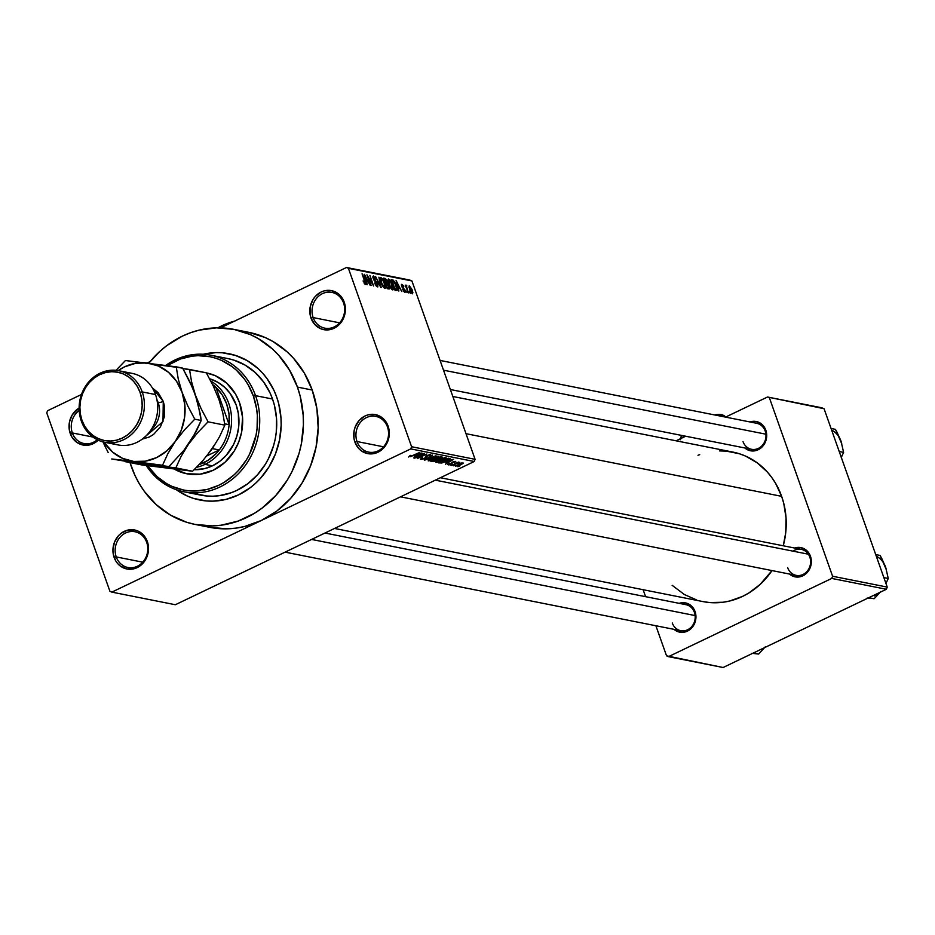 <?xml version="1.0" encoding="UTF-8"?>
<svg xmlns="http://www.w3.org/2000/svg" width="935" height="935" viewBox="0 0 935 935"><rect width="100%" height="100%" fill="white"/><g stroke="black" fill="none" stroke-linecap="round" stroke-linejoin="round"><path stroke-width="1.4" d="M387.464 426.956A18.232 16.246 -78.8 0 0 366.356 417.618A18.232 16.246 -78.8 0 0 357.03 441.542L354.903 442.056A19.892 17.718 101.2 0 1 365.082 415.958A19.892 17.718 101.2 0 1 388.118 426.15L387.464 426.956A18.232 16.246 101.2 0 1 384.624 445.469A18.232 16.246 101.2 0 1 368.694 452.131A18.232 16.246 101.2 0 1 357.03 441.542A18.232 16.246 101.2 0 1 359.87 423.029A18.232 16.246 101.2 0 1 375.8 416.367A18.232 16.246 101.2 0 1 387.464 426.956L388.118 426.15L384.39 419.815L381.749 417.407L375.391 414.602L368.448 414.754L365.082 415.958L359.215 420.388L355.23 426.898L354.131 430.638L353.968 438.363L354.903 442.056L358.631 448.403L361.272 450.799L367.63 453.604L374.573 453.452L377.939 452.248L383.794 447.818L386.073 444.768L388.89 437.568L389.053 429.843L388.118 426.15A19.892 17.718 101.2 0 1 377.939 452.248A19.892 17.718 101.2 0 1 354.903 442.056L357.03 441.542L383.525 446.801L357.03 441.542A18.232 16.246 -78.8 0 0 378.137 450.88A18.232 16.246 -78.8 0 0 387.464 426.956M146.69 542.335A18.232 16.246 -78.8 0 0 125.582 532.997A18.232 16.246 -78.8 0 0 116.244 556.921L114.128 557.435A19.892 17.718 101.2 0 1 124.308 531.337A19.892 17.718 101.2 0 1 147.333 541.529L146.69 542.335A18.232 16.246 101.2 0 1 143.838 560.848A18.232 16.246 101.2 0 1 127.92 567.51A18.232 16.246 101.2 0 1 116.244 556.921A18.232 16.246 101.2 0 1 119.096 538.408A18.232 16.246 101.2 0 1 135.014 531.746A18.232 16.246 101.2 0 1 146.69 542.335L147.333 541.529L143.616 535.182L137.924 531.022L134.617 529.97L127.663 530.133L121.188 533.242L118.441 535.767L114.444 542.277L112.925 549.885L113.193 553.742L115.695 560.825L117.845 563.77L120.486 566.178L126.844 568.983L133.787 568.831L137.153 567.627L140.273 565.722L145.299 560.147L148.104 552.947L148.268 545.21L147.333 541.529A19.892 17.718 101.2 0 1 137.153 567.627A19.892 17.718 101.2 0 1 114.128 557.435L116.244 556.921L142.751 562.18L116.244 556.921A18.232 16.246 -78.8 0 0 137.351 566.259A18.232 16.246 -78.8 0 0 146.69 542.335M79.195 410.5A18.232 16.246 -78.8 0 0 72.346 432.952L70.23 433.466A19.892 17.718 101.2 0 1 79.124 408.046L72.264 414.848L69.459 422.047L69.295 429.773L71.796 436.855L76.588 442.208L82.946 445.013L89.889 444.861L93.255 443.658L98.21 440.175A19.892 17.718 101.2 0 1 70.23 433.466L72.346 432.952A18.232 16.246 101.2 0 1 79.195 410.5M343.566 302.987A18.232 16.246 -78.8 0 0 322.458 293.648A18.232 16.246 -78.8 0 0 313.132 317.573L311.004 318.087A19.892 17.718 101.2 0 1 321.184 291.989A19.892 17.718 101.2 0 1 344.22 302.18L343.566 302.987A18.232 16.246 101.2 0 1 340.726 321.5A18.232 16.246 101.2 0 1 324.796 328.162A18.232 16.246 101.2 0 1 313.132 317.573A18.232 16.246 101.2 0 1 315.972 299.06A18.232 16.246 101.2 0 1 331.902 292.398A18.232 16.246 101.2 0 1 343.566 302.987L344.22 302.18L340.492 295.846L337.851 293.438L331.493 290.633L324.55 290.785L321.184 291.989L315.317 296.418L313.038 299.469L310.233 306.668L310.069 314.405L311.004 318.087L314.733 324.433L320.413 328.594L323.732 329.646L330.674 329.482L334.04 328.279L339.896 323.849L342.175 320.798L344.992 313.599L345.155 305.874L344.22 302.18A19.892 17.718 101.2 0 1 334.04 328.279A19.892 17.718 101.2 0 1 311.004 318.087L313.132 317.573L339.627 322.832L313.132 317.573A18.232 16.246 -78.8 0 0 334.239 326.911A18.232 16.246 -78.8 0 0 343.566 302.987M440.397 477.727L801.33 549.371A13.254 11.816 101.2 0 1 809.815 557.073L810.458 556.267A14.913 13.289 101.2 0 1 805.795 573.903A14.913 13.289 101.2 0 1 789.456 574.043L795.089 576.86L802.826 575.831L807.221 572.512L811.042 564.822L811.159 559.025L807.665 551.51L800.921 547.594L794.621 548.039A14.913 13.289 101.2 0 1 810.458 556.267L809.815 557.073A13.254 11.816 -78.8 0 0 792.95 551.147M440.069 360.442L756.672 423.286A13.254 11.816 101.2 0 1 765.169 430.988L765.812 430.182A14.913 13.289 101.2 0 1 761.148 447.818A14.913 13.289 101.2 0 1 744.809 447.958L750.443 450.775L758.18 449.747L762.574 446.427L766.384 438.737L766.513 432.94L763.018 425.425L756.275 421.521L749.963 421.954A14.913 13.289 101.2 0 1 765.812 430.182L765.169 430.988A13.254 11.816 101.2 0 1 763.1 444.452A13.254 11.816 101.2 0 1 751.518 449.291L450.366 389.521M695.056 611.56L694.401 612.367A13.254 11.816 101.2 0 1 692.332 625.842A13.254 11.816 101.2 0 1 680.75 630.681A13.254 11.816 101.2 0 1 672.265 622.979A13.254 11.816 -78.8 0 0 687.622 629.769A13.254 11.816 -78.8 0 0 694.401 612.367L695.056 611.56L693.875 609.024L690.275 605.003L685.507 602.9L679.207 603.344A14.913 13.289 101.2 0 1 695.056 611.56A14.913 13.289 101.2 0 1 690.381 629.208A14.913 13.289 101.2 0 1 674.042 629.348L677.197 631.37L682.281 632.387L689.749 629.711L694.81 622.932L695.944 617.229L695.056 611.56M92.892 437.031L72.346 432.952L92.892 437.031M203.246 354.26A74.578 66.443 101.2 0 1 228.923 353.722A74.578 66.443 101.2 0 1 276.678 397.036L278.735 403.85L280.979 418.074L281.154 425.343L279.565 439.859L275.474 453.884L269.035 466.869L260.491 478.311L255.535 483.313L250.183 487.778L238.495 494.907L225.884 499.419L212.829 501.148L206.296 500.938L193.522 498.39L187.409 496.076L176.014 489.484L187.409 496.076L193.522 498.39L206.296 500.938L212.829 501.148L225.884 499.419L238.495 494.907L250.183 487.778L255.535 483.313L260.491 478.311L269.035 466.869L275.474 453.884L279.565 439.859L281.154 425.343L280.979 418.074L278.735 403.85L276.678 397.036A74.578 66.443 101.2 0 1 265.014 472.794A74.578 66.443 101.2 0 1 199.88 500.026A74.578 66.443 101.2 0 1 176.353 489.73A74.578 66.443 101.2 0 0 199.88 500.026L199.88 500.026A74.578 66.443 101.2 0 0 265.014 472.794A74.578 66.443 101.2 0 0 276.678 397.036L274.013 390.514L276.678 397.036A74.578 66.443 101.2 0 0 228.923 353.722A74.578 66.443 101.2 0 0 203.246 354.26M195.041 524.418L209.814 527.34A99.437 88.591 -78.8 0 0 261.286 520.514A99.437 88.591 -78.8 0 0 312.197 390.024L297.435 387.09A99.437 88.591 101.2 0 1 281.891 488.093A99.437 88.591 101.2 0 1 195.041 524.418A99.437 88.591 101.2 0 1 131.379 466.658A99.437 88.591 101.2 0 1 130.035 462.603L134.921 475.366L139.233 483.594L144.27 491.284L156.32 504.725L170.602 515.173L186.556 522.233L194.983 524.406L212.303 525.902L221.034 525.225L238.226 521.052L254.507 513.245L262.104 508.079L275.848 495.457L287.244 480.193L291.907 471.754L298.966 453.662L301.28 444.195L303.408 424.829L303.174 415.14L300.182 396.171L297.435 387.09L312.197 390.024L304.331 373.088L293.59 358.339L287.255 351.957L272.973 341.509L265.166 337.535L248.593 332.287M452.832 396.487L732.818 452.061A76.238 67.916 -78.8 0 1 781.637 496.333L783.74 503.299L786.043 517.838L785.727 532.716L783.249 545.783A76.238 67.916 -78.8 0 0 781.637 496.333L466.004 433.688L781.637 496.333L775.606 483.36L771.737 477.458L767.366 472.046L757.221 462.837L745.581 456.093L739.328 453.732L726.261 451.126L719.588 450.915M334.543 528.45L703.132 601.614A76.238 67.916 -78.8 0 0 771.983 570.584L760.026 584.527L748.725 593.059L742.6 596.378L729.709 600.995L723.071 602.245L709.688 602.549L703.085 601.602M324.994 533.032L685.916 604.676A13.254 11.816 101.2 0 1 694.401 612.367M209.756 527.328L227.076 528.836L235.807 528.158L244.479 526.534L261.286 520.514L111.838 592.124L175.348 604.735L474.244 461.504L410.745 448.905L111.838 592.124L175.348 604.735L474.244 461.504L475.085 459.33L411.587 446.731L348.416 268.333L411.914 280.944L475.085 459.33L474.244 461.504L410.745 448.905L261.286 520.514L276.877 511.013L290.621 498.39L302.005 483.126L310.595 465.817L316.053 447.117L318.169 427.762L316.871 408.478L312.197 390.024A99.437 88.591 -78.8 0 0 248.535 332.276L233.762 329.342A99.437 88.591 101.2 0 1 297.435 387.09L289.57 370.155L278.817 355.405L272.482 349.024L258.2 338.575L250.393 334.601L233.82 329.354L216.499 327.846L199.097 330.149L190.576 332.708L182.278 336.168L166.699 345.669L159.558 351.618L148.829 363.177A99.437 88.591 101.2 0 1 233.762 329.342M455.251 465.244L453.393 465.805L455.251 465.244M455.637 463.783L451.523 465.431L458.559 462.065L457.905 462.696L459.845 462.311L455.637 463.783L459.786 462.474L457.905 462.696L458.559 462.065L451.523 465.431L455.637 463.783M452.026 464.601L450.179 465.174L452.026 464.601M451.582 463.994L448.438 464.894L447.853 464.625L448.543 463.97L450.448 464.192L451.991 462.311L455.742 461.504L454.527 462.533L453.931 462.509L454.457 461.843L452.832 462.217L451.582 463.994L452.996 462.135L454.457 461.843L453.931 462.509L454.527 462.533L455.45 461.352L452.388 462.112L450.939 463.982L449.209 464.379L449.887 463.573L449.291 463.55L448.181 464.859L451.582 463.994M445.773 462.334L453.592 459.284L445.411 464.227L447.409 462.661L445.773 462.334L447.409 462.661L445.411 464.227L453.592 459.284L445.773 462.334M435.955 462.428L436.119 461.434L439.847 459.342L446.264 457.928L439.298 461.832L435.955 462.428L442.722 460.417L445.89 457.671L438.983 459.751L436.119 461.434L435.955 462.428L436.119 461.434M428.23 460.897L428.581 459.763L432.134 457.811L436.82 456.21L438.527 456.537L431.315 460.382L428.23 460.897L435.009 458.886L438.176 456.14L431.257 458.22L428.405 459.903L428.23 460.897L428.405 459.903M409.799 456.467L410.64 455.357L408.642 457.016L410.64 455.357L409.67 456.362L410.675 456.35L419.523 452.517L410.664 456.654L419.523 452.517L411.038 456.222L409.518 455.941M414.1 456.046L421.907 452.996L413.726 457.94L415.724 456.373L414.1 456.046L415.724 456.373L413.726 457.94L421.907 452.996L414.1 456.046M422.48 454.422L414.263 458.045L424.455 453.498L418.67 457.612L426.898 453.989L417.22 458.629L422.48 454.422L417.22 458.629L426.898 453.989L418.67 457.612L423.952 453.405L414.731 458.138L422.48 454.422M429.597 455.205L429.235 456.327L430.719 454.655L426.722 455.661L424.642 458.302L422.036 458.898L422.573 457.566L420.867 459.436L424.56 458.641L420.434 459.108L422.573 457.566L421.93 458.875L424.642 458.302L425.857 456.14L429.516 454.702L430.918 455.263L429.235 456.327L429.597 455.205L426.909 455.894L426.652 457.39L425.133 458.384L426.722 457.133L426.325 456.28L429.866 455.357L429.632 454.679M435.92 455.777L424.303 460.032L432.589 455.111L425.635 459.529L435.92 455.777L425.635 459.529L432.589 455.111L424.759 460.125L435.92 455.777M436.575 460.546L433.536 461.609L430.848 461.329L440.525 456.689L442.384 457.145L436.575 460.546L440.841 458.407L441.986 456.981L440.525 456.689L430.848 461.329L436.575 460.546M446.614 461.142L441.823 463L438.562 462.86L448.251 458.22L450.121 458.933L446.942 460.99L450.132 458.723L448.251 458.22L438.562 462.86L446.614 461.142M460.756 464.835L455.438 466.168L461.399 463.047L463.292 463.141L460.756 464.835L463.012 462.86L455.555 465.887L460.756 464.835M459.681 466.121L457.823 466.694L459.681 466.121M409.998 280.091L346.499 267.492L220.508 327.858L346.499 267.492L348.416 268.333L411.587 446.731L410.745 448.905L411.587 446.731L475.085 459.33L411.914 280.944L346.499 267.492L409.998 280.091M150.114 361.588L147.227 362.967L150.114 361.588M81.474 394.476L47.603 410.71L81.474 394.476M109.921 591.282L46.75 412.884L47.603 410.71L46.75 412.884L109.921 591.282L111.838 592.124L109.921 591.282M410.29 293.263L409.285 291.662L410.29 293.263M407.076 292.632L406.07 291.019L407.076 292.632M398.906 291.007L398.193 287.922L399.818 288.249L401.84 291.591L396.089 280.605L398.415 290.914L398.193 287.922L399.818 288.249L401.84 291.591L396.089 280.605L398.906 291.007M392.548 289.873L393.331 288.529L391.66 289.324L393.331 288.529L392.443 284.813L388.715 279.016L388.083 279.32L388.715 279.016L388.867 284.228L391.099 288.67L392.443 289.85L393.261 289.382L392.279 284.357L390.363 280.5L388.492 279.004L387.943 280.675L389.229 285.175L390.62 287.945L392.934 289.838M384.834 288.342L385.606 286.987L383.946 287.793L385.606 286.987L384.729 283.282L380.989 277.485L380.358 277.788L380.989 277.485L381.153 282.697L383.385 287.139L384.834 288.342L385.536 287.851L384.565 282.826L382.649 278.969L380.779 277.473L380.229 279.144L381.503 283.644L382.894 286.414L385.208 288.307M377.459 286.881L377.845 284.1L376.232 281.435L375.496 281.797L376.232 281.435L373.86 280.056L373.988 277.239L376.069 279.448L373.533 276L372.913 276.304L373.533 276L373.217 278.642L377.378 284.03L376.267 286.028L377.062 285.654L374.643 283.001L377.459 286.881L378.032 284.696L376.7 281.926L374.07 279.612L373.825 277.227L376.069 279.448L373.404 275.989L372.843 277.064L373.673 279.694L377.576 284.754L376.945 285.619L375.064 282.954L374.9 283.667L376.326 286.11L377.904 286.846M367.221 284.719L366.508 281.634L368.133 281.961L370.155 285.304L364.405 274.317L366.73 284.614L366.508 281.634L368.133 281.961L370.155 285.304L364.405 274.317L367.221 284.719M365.246 284.45L365.059 281.131L362.044 273.85L365.047 282.522L364.218 283.515L365.375 284.462L365.714 283.41L362.511 273.943L365.094 282.826L363.06 280.956L365.515 284.427M371.16 285.502L368.156 277.029L373.638 285.993L369.898 275.404L372.434 283.796L366.941 274.82L370.692 285.409L368.156 277.029L373.638 285.993L369.898 275.404L372.434 283.796L366.941 274.82L371.16 285.502M381.188 287.489L378.909 277.204L380.487 286.203L375.578 276.538L380.72 287.396L378.909 277.204L380.487 286.203L375.578 276.538L381.188 287.489M388.726 288.985L389.053 286.157L387.487 283.434L386.459 283.936L387.487 283.434L387.219 281.318L384.986 278.408L383.817 278.957L384.986 278.408L383.525 278.116L387.265 288.693L389.264 288.95L389.498 287.898L386.763 280.255L385.547 278.642L383.525 278.116L387.265 288.693L389.24 288.962M396.37 290.505L396.253 285.502L393.366 280.255L391.73 281.038L393.366 280.255L391.508 280.406L392.56 279.904L391.239 279.647L394.991 290.224L396.779 290.505L397.211 289.733L395.026 282.592L393.261 280.173L391.239 279.647L394.991 290.224L396.872 290.469M404.773 292.304L405.03 290.037L401.688 286.426L402.342 285.432L403.803 286.741L401.419 284.567L401.653 286.309L404.633 290.142L403.768 291.521L404.423 291.206L402.751 289.593L404.773 292.304L405.182 290.516L402.062 286.25L402.342 285.432L403.803 286.741L403.184 285.455L401.734 284.31L401.828 286.764L404.761 290.621L404.271 291.159L402.751 289.593L405.1 292.281M406.199 285.175L405.743 286.601L405.217 285.105L408.408 292.889L406.526 287.349L406.795 285.678L406.094 285.187L406.117 286.426L405.217 285.105L408.408 292.889L406.106 285.175M412.323 293.8L412.195 289.99L409.027 286.052L409.6 289.558L412.323 293.8L412.884 292.597L411.949 289.324L409.343 285.818L409.846 290.224L412.604 293.777M822.146 407.859L767.506 397.013L725.548 417.103L767.506 397.013L824.062 408.7L887.233 587.098L832.594 576.252L769.423 397.854L832.594 576.252L831.741 578.426L668.455 656.662L723.094 667.508L886.38 589.272L831.741 578.426L668.455 656.662L666.538 655.821L655.891 625.749L666.538 655.821L723.094 667.508L886.38 589.272L887.233 587.098L886.38 589.272L831.741 578.426L832.594 576.252L887.233 587.098L824.062 408.7L767.506 397.013L822.146 407.859M685.659 436.224L676.11 440.806L685.659 436.224M645.594 596.67L643.128 589.704L645.594 596.67M672.171 585.333L684.397 594.531L696.633 599.943M699.707 454.644L697.989 455.287M809.815 557.073A13.254 11.816 101.2 0 1 807.746 570.537A13.254 11.816 101.2 0 1 796.164 575.376A13.254 11.816 101.2 0 1 787.679 567.685A13.254 11.816 -78.8 0 0 803.025 574.464A13.254 11.816 -78.8 0 0 809.815 557.073M202.918 354.33L215.973 352.6L222.507 352.811L235.281 355.358L247.261 360.653L257.966 368.495L262.712 373.275L267.001 378.57L274.013 390.514L267.001 378.57L262.712 373.275L257.966 368.495L247.261 360.653L235.281 355.358L222.507 352.811L215.973 352.6L202.918 354.33M97.298 439.742A18.232 16.246 101.2 0 1 84.021 443.541A18.232 16.246 101.2 0 1 72.346 432.952A18.232 16.246 -78.8 0 0 97.298 439.742M743.021 441.6A13.254 11.816 -78.8 0 0 758.378 448.391A13.254 11.816 -78.8 0 0 765.169 430.988M365.047 282.522L364.825 283.223M366.228 280.43L365.082 275.474L367.537 280.687L366.006 281.423L367.537 280.687L365.83 280.629L365.082 275.474L367.537 280.687L366.228 280.43M376.349 286.122L377.062 285.654M372.925 277.625L373.988 277.239M381.62 282.802L381.433 278.724L383.198 280.722L384.25 283.153L384.39 287.103L383.642 287.466L384.39 287.103L381.258 282.978L380.919 279.016L382.555 279.682L384.484 283.854L384.694 287.068L383.221 286.075L381.62 282.802M383.712 287.536L384.39 287.103M385.547 282.604L384.425 279.448L386.809 281.4L386.891 282.779L385.36 283.293L386.435 282.779L385.173 282.779L384.425 279.448L385.945 279.892L386.809 281.4L386.891 282.779L385.547 282.604M386.891 282.779L385.419 283.48L386.435 282.779M387.3 287.548L385.991 283.843L388.586 286.075L388.738 287.711L387.137 288.307L388.294 287.746L386.926 287.735L385.991 283.843L387.558 284.322L388.516 285.876L388.808 287.618L387.3 287.548M388.621 287.77L387.183 288.459L388.294 287.746M389.346 284.334L389.147 280.255L390.923 282.253L392.116 288.635L391.368 288.997L392.116 288.635L388.972 284.509L388.644 280.547L390.269 281.213L392.408 286.075L392.408 288.599L390.935 287.606L389.346 284.334M395.014 289.09L392.151 280.979L393.728 281.482L395.774 285.397L396.498 287.945L394.815 289.756L395.867 289.254L394.652 289.266L392.151 280.979L394.044 281.832L395.891 285.724L396.487 289.079L395.014 289.09M394.886 289.932L395.867 289.254M397.913 286.718L396.767 281.762L399.222 286.975L397.691 287.711L399.222 286.975L397.515 286.916L396.767 281.762L399.222 286.975L397.913 286.718M404.633 290.142L404.423 291.206M402.062 286.25L402.342 285.432M406.059 286.028L406.795 285.678L406.059 286.028M406.515 286.613L405.86 286.928M406.526 287.349L406.655 286.542M411.353 293.041L412.078 292.69L410.243 290.107L409.881 286.928L411.751 289.979L411.318 293.006L411.949 292.702L409.694 289.815L409.623 287.045L408.981 287.349M408.969 287.302L409.998 286.963L410.944 288.109L411.949 292.702M380.229 279.179L381.433 278.724M391.426 289.067L392.116 288.635M387.955 280.71L389.147 280.255M415.432 455.544L415.724 456.373L415.432 455.544M415.385 455.532L420.61 453.218L416.694 455.801L415.304 455.298L416.694 455.801L420.692 453.44L415.385 455.532M422.036 458.898L421.533 458.115M426.722 457.133L426.325 456.28M437.042 456.677L436.551 457.683L437.206 456.736L435.289 456.899L429.586 459.529L429.364 460.359L431.619 458.057L436.879 456.198L436.551 457.683L434.565 458.781L429.364 460.359L428.873 459.552M440.689 457.484L436.972 458.711L439.766 457.051L440.689 457.484L440.42 456.748L440.221 458.384L438.445 458.945L436.879 458.442L438.842 458.886L440.689 457.484L440.221 458.384M436.774 459.436L432.449 460.885L435.745 458.98L436.774 459.436L436.481 458.629L437.183 459.623L434.05 461.119L432.344 460.616L436.096 460.452L437.148 459.763L436.785 458.489M444.768 458.208L444.277 459.214L445.013 458.349L444.031 458.22L439.438 459.856L444.592 457.729L444.277 459.214L442.278 460.312L437.077 461.89L439.345 459.588L436.809 461.691L436.587 461.084M448.882 459.214L447.584 458.863L440.163 462.416L447.491 458.582L448.414 459.027L448.145 458.267L448.893 459.249L446.159 461.048L440.163 462.416L442.793 462.416L446.638 460.815L448.823 459.424L448.555 458.279L448.893 459.225M447.117 461.832L447.409 462.661L447.117 461.832M447.07 461.82L452.295 459.506L448.379 462.089L446.988 461.586L448.379 462.089L452.376 459.728L447.07 461.82M449.209 464.379L449.887 463.573M454.457 461.843L453.931 462.509M456.736 465.875L461.411 464.146L456.736 465.875L458.442 464.169L461.972 462.918M429.364 460.359L436.551 457.683M437.077 461.89L444.277 459.214M461.995 463.339L456.584 465.794L456.385 465.233M175.125 469.323A51.378 45.768 -78.8 0 0 187.047 473.823M207.056 373.042A51.378 45.768 -78.8 0 0 206.366 372.913L215.284 375.683L226.691 383.14L235.515 394.056L239.582 402.798A51.378 45.768 101.2 0 1 231.553 454.983A51.378 45.768 101.2 0 1 186.673 473.753A51.378 45.768 101.2 0 1 174.518 469.241M228 358.608L233.89 360.127L245.064 365.071L255.056 372.387L263.495 381.796L270.04 392.934L272.517 399.023L255.535 395.657L253.42 396.171A67.951 60.541 101.2 0 1 225.896 481.233A67.951 60.541 101.2 0 1 147.613 465.747L156.986 476.558L166.746 483.699L172.087 486.41L183.412 489.998L189.291 490.84L195.251 491.027L207.138 489.461L218.626 485.347L224.084 482.378L234.159 474.781L238.67 470.223L246.454 459.798L249.645 454.024L256.05 435.196L257.067 428.604L257.347 415.339L256.611 408.782L253.42 396.171L248.044 384.601L244.608 379.353L236.368 370.167L231.658 366.321L221.279 360.302L215.704 358.199L209.954 356.714L198.115 355.686L192.143 356.153L180.397 359.005L167.307 365.597A67.951 60.541 101.2 0 1 253.42 396.171L255.535 395.657A69.611 62.014 -78.8 0 0 165.775 365.386A69.611 62.014 101.2 0 1 210.971 355.23A69.611 62.014 101.2 0 1 255.535 395.657L272.517 399.023A69.611 62.014 -78.8 0 0 227.953 358.596L210.971 355.23M236.169 404.937A46.399 41.339 101.2 0 1 194.176 469.697L204.566 468.645L212.409 465.84L205.022 464.368L203.748 462.708A44.751 39.866 101.2 0 1 199.237 464.543L208.084 460.3L215.891 453.884L219.257 449.969L206.81 455.941L219.257 449.969A44.751 39.866 101.2 0 1 203.748 462.708L205.022 464.368A46.399 41.339 101.2 0 1 196.549 467.325A46.399 41.339 -78.8 0 0 205.022 464.368L212.409 465.84L219.678 461.399L226.095 455.509L233.586 444.452L236.882 436.002L238.659 427.085L238.343 413.55L236.169 404.937A46.399 41.339 101.2 0 0 209.592 378.757L217.867 382.298L224.529 387.172L230.15 393.448L236.169 404.937M183.868 491.775A69.611 62.014 101.2 0 1 146.257 465.56A69.611 62.014 -78.8 0 0 226.656 483.243A69.611 62.014 -78.8 0 0 255.535 395.657A69.611 62.014 101.2 0 1 244.666 466.355A69.611 62.014 101.2 0 1 183.868 491.775L200.85 495.153A69.611 62.014 -78.8 0 0 261.648 469.732A69.611 62.014 -78.8 0 0 272.517 399.023L274.446 405.381L276.55 418.658L276.257 432.25L275.217 438.994L273.593 445.633L268.649 458.29L265.388 464.204L257.417 474.886L247.798 483.722L236.882 490.372L231.085 492.792L219.047 495.725L212.935 496.193L206.834 496.006L194.912 493.622M206.366 372.901A51.378 45.768 101.2 0 1 206.682 372.96A51.378 45.768 101.2 0 1 239.582 402.798L242.551 417.291L241.569 432.309L238.752 441.963L234.311 450.904L225.019 462.241L213.273 470.223L200.113 474.174L186.649 473.741L174.05 468.984M174.787 469.125L183.038 472.771M869.749 598.295L867.224 598.003L869.749 598.295M874.061 598.751L868.79 597.699L874.061 598.751L876.364 596.448L874.061 598.751M883.867 577.608L888.25 578.473L885.901 583.592L888.25 578.473L883.867 577.608M880.723 591.516L876.364 596.448L880.723 591.516M886.438 569.929L880.092 555.437L875.709 554.572L880.092 555.437L881.67 558.288L885.679 567.253L888.25 578.473L885.679 567.253A21.879 19.483 -78.8 0 0 876.282 556.161M874.482 595.957A21.879 19.483 -78.8 0 0 879.438 592.603M808.389 554.21L435.324 480.158L808.389 554.21M695.126 615.569L311.6 539.437L695.126 615.569M443.529 370.19L765.882 434.191L443.529 370.19M215.891 387.277L229.133 424.677L229.017 414.111L226.656 403.99L222.203 394.874L215.891 387.277A44.751 39.866 101.2 0 1 229.133 424.677A44.751 39.866 101.2 0 1 219.257 449.969A44.751 39.866 -78.8 0 0 229.133 424.677L224.68 423.8L229.133 424.677L215.891 387.277A44.751 39.866 -78.8 0 0 212.537 384.472A44.751 39.866 101.2 0 1 215.891 387.277L213.671 386.845L215.891 387.277M210.784 381.012A46.399 41.339 101.2 0 1 231.459 423.543A46.399 41.339 101.2 0 1 205.022 464.368A46.399 41.339 -78.8 0 0 231.459 423.543A46.399 41.339 -78.8 0 0 210.784 381.012M212.339 448.601L219.257 449.969L212.339 448.601M753.376 653.004L758.659 654.044L751.822 653.308L758.659 654.044L753.376 653.004M765.309 646.81L758.659 654.044L765.309 646.81M839.221 451.523L843.604 452.388L841.255 457.507L843.604 452.388L839.221 451.523M841.792 443.844L835.446 429.352L831.063 428.487L835.446 429.352L837.012 432.215L841.033 441.168L843.604 452.388L841.033 441.168A21.879 19.483 -78.8 0 0 831.624 430.077M104.673 442.267A36.465 32.48 101.2 0 1 81.322 421.089A36.465 32.48 101.2 0 1 87.025 384.051A36.465 32.48 101.2 0 1 118.862 370.739A36.465 32.48 101.2 0 1 142.214 391.917L155.502 394.558L142.214 391.917L140.086 392.431A34.805 31.007 101.2 0 1 122.275 438.106A34.805 31.007 101.2 0 1 81.964 420.283L81.322 421.089A36.465 32.48 -78.8 0 0 123.549 439.766A36.465 32.48 -78.8 0 0 142.214 391.917A36.465 32.48 101.2 0 1 136.51 428.955A36.465 32.48 101.2 0 1 104.673 442.267L117.962 444.908A36.465 32.48 -78.8 0 0 149.799 431.584A36.465 32.48 -78.8 0 0 155.502 394.558A36.465 32.48 101.2 0 1 147.438 434.459A36.465 32.48 101.2 0 1 111.475 442.804M158.167 402.588A23.2 20.675 -78.8 0 1 150.909 430.03A23.2 20.675 -78.8 0 0 158.167 402.588A3.974 1.005 160.5 0 0 163.263 401.349L158.167 392.688L152.428 388.025L163.263 401.349A3.974 1.005 -19.5 0 1 158.167 402.588L157.372 402.424L158.167 402.588A23.2 20.675 -78.8 0 0 156.928 399.712M164.957 467.64L141.816 464.94L125.045 461.621L175.827 467.909L192.598 471.24L141.816 464.94L125.045 461.621L175.827 467.909L181.156 456.28L188.519 444.183L197.752 432.543L208.073 421.825L224.844 425.156L219.515 436.785L212.151 448.882L202.918 460.523L192.598 471.24L175.827 467.909L181.156 456.28L188.519 444.183L197.752 432.543L208.073 421.825L201.095 408.618L195.368 394.967L191.558 381.679L189.524 369.465L206.296 372.784L213.273 386.003L219 399.654L222.81 412.943L224.844 425.156L208.073 421.825L201.095 408.618L195.368 394.967L191.558 381.679L189.524 369.465L182.091 368.437L206.296 372.784L213.273 386.003L219 399.654L222.81 412.943L224.844 425.156L219.515 436.785L212.151 448.882L202.918 460.523L192.598 471.24L176.435 469.066M208.213 453.837L215.494 443.424M220.742 405.743L219 399.654M125.629 461.282L111.744 458.98L133.717 461.446L145.334 461.177L156.624 457.577L166.827 450.88L175.231 441.554L181.273 430.229L184.546 417.664L184.814 404.738L182.08 392.326L176.505 381.27L168.487 372.317L158.564 366.088L147.414 362.99L135.797 363.259L124.507 366.871L118.114 370.599A49.719 44.296 101.2 0 1 147.414 362.99A49.719 44.296 101.2 0 1 182.08 392.326A49.719 44.296 101.2 0 1 175.231 441.554A49.719 44.296 101.2 0 1 133.717 461.446A49.719 44.296 101.2 0 1 103.914 442.103L112.644 452.119L122.567 458.36L133.717 461.446L162.538 465.268L167.868 453.65L175.231 441.554L184.464 429.913L194.772 419.196L187.806 405.977L182.08 392.326L178.258 379.037L176.236 366.824L125.442 360.524L115.192 371.172L125.442 360.524L182.664 368.098L189.641 381.316L195.368 394.967L200.382 414.509L201.212 420.469L192.505 438.083L184.102 450.097L168.978 466.553L111.744 458.98L162.538 465.268L167.868 453.65L175.231 441.554L184.464 429.913L194.772 419.196L187.806 405.977L182.08 392.326L178.258 379.037L176.236 366.824L182.664 368.098L192.703 388.095L197.542 401.758L201.212 420.469L194.772 419.196L201.212 420.469L195.882 432.099L184.102 450.097L168.978 466.553L125.629 461.282M163.263 401.349L164.537 406.386L164.315 416.952L160.469 426.792L153.597 434.413L149.343 437.007L142.284 439.111L162.994 421.603L163.263 401.349M108.156 452.47L104.778 445.785L108.156 452.47M102.967 441.881L104.778 445.785L102.967 441.881M125.36 372.843A36.465 32.48 101.2 0 1 155.502 394.558A36.465 32.48 -78.8 0 0 132.162 373.381L118.862 370.739M140.086 392.431L137.34 386.506L133.576 381.34L128.948 377.144L123.63 374.058L117.822 372.224L111.768 371.698L105.667 372.504L99.788 374.608L94.33 377.939L89.526 382.357L85.541 387.698L82.525 393.752L80.62 400.297L79.884 407.076L80.34 413.819L81.964 420.283L84.723 426.208L88.486 431.374L93.114 435.57L98.432 438.655L104.229 440.49L110.295 441.016L116.384 440.21L122.275 438.106L127.721 434.775L132.536 430.357L136.522 425.016L139.525 418.962L141.442 412.417L142.178 405.638L141.723 398.894L140.086 392.431L142.214 391.917A36.465 32.48 -78.8 0 0 99.987 373.24A36.465 32.48 -78.8 0 0 81.322 421.089L81.964 420.283A34.805 31.007 101.2 0 1 99.788 374.608A34.805 31.007 101.2 0 1 140.086 392.431M234.369 321.219A18.232 4.593 160.5 0 0 221.84 325.754L218.533 327.823L224.201 324.842L228.315 324.118L221.84 325.754A18.232 4.593 160.5 0 0 217.948 327.823L226.06 323.919L234.977 321.067M724.158 415.654L722.404 414.895A18.232 4.593 160.5 0 0 715.333 414.778L719.938 414.824L724.707 416.052L725.046 417.01L723.889 415.608L715.333 414.778A18.232 4.593 160.5 0 0 714.504 414.918L720.254 414.462L723.386 415.783M680.937 437.019L681.977 435.488A29.826 7.515 160.5 0 0 680.984 436.925A29.826 7.515 160.5 0 0 680.867 437.171M680.692 439.169L680.82 437.241L682.632 437.673L684.011 435.897L682.608 437.615L681.264 436.902L680.575 438.176L680.82 437.241M680.54 439.742L680.575 438.176L680.54 439.742M364.954 283.212L364.241 283.55M404.633 291.194L403.815 291.58M402.097 285.444L401.477 285.736M406.573 286.542L405.848 286.893M437.3 456.841L437.066 456.163M441.18 457.683L440.852 456.759M445.025 458.372L444.779 457.694M451.476 463.526L451.243 462.895M207.418 373.112L206.682 372.96M796.164 575.376L400.507 496.836M285.093 552.141L680.75 630.681"/></g></svg>
